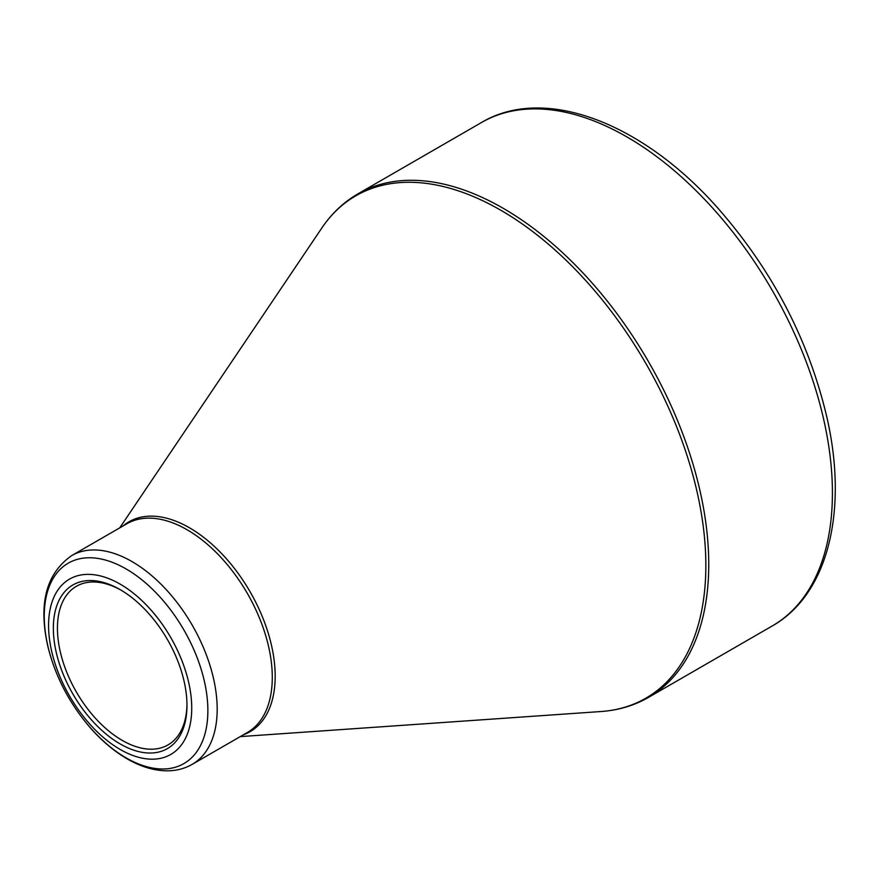<?xml version="1.0" encoding="UTF-8"?>
<svg xmlns="http://www.w3.org/2000/svg" width="879" height="879" viewBox="0 0 879 879"><rect width="100%" height="100%" fill="white"/><g stroke="black" fill="none" stroke-linecap="round" stroke-linejoin="round"><path stroke-width="1.32" d="M120.159 584.128A101.239 58.443 60 0 1 182.151 743.898A101.239 58.443 60 0 1 58.168 672.325A101.239 58.443 60 0 1 120.159 584.128M120.159 743.931A94.482 54.553 60 0 1 53.344 628.21A94.482 54.553 60 0 1 120.159 589.633A94.482 54.553 60 0 1 186.974 705.354A94.482 54.553 60 0 1 120.159 743.931M121.192 590.238A91.592 52.883 -120 0 0 76.407 586.282A91.592 52.883 -120 0 0 62.365 659.679A91.592 52.883 -120 0 0 122.203 740.382A91.592 52.883 -120 0 0 167.999 744.92A91.592 52.883 -120 0 0 186.963 704.156M357.863 193.896A290.685 167.823 60 0 1 648.537 361.719A290.685 167.823 60 0 1 648.537 697.377L772.212 625.98A290.685 167.823 -120 0 0 772.212 290.323A290.685 167.823 -120 0 0 481.527 122.5L357.863 193.896C343.579 202.192 331.57 213.553 321.824 228.002A290.048 167.46 -120 0 1 500.755 210.224A290.048 167.46 -120 0 1 699.201 501.81A290.048 167.46 -120 0 1 600.994 711.529C618.366 710.32 634.22 705.595 648.537 697.377M123.038 525.961A121.159 69.946 60 0 1 189.512 527.818A121.159 69.946 60 0 1 270.238 640.242A121.159 69.946 60 0 1 243.549 734.701M71.715 555.594A120.511 69.584 60 0 1 131.971 561.56A120.511 69.584 60 0 1 210.696 667.765A120.511 69.584 60 0 1 192.226 764.334L247.329 732.526A120.511 69.584 -120 0 0 265.799 635.946A120.511 69.584 -120 0 0 187.073 529.751A120.511 69.584 -120 0 0 126.818 523.785L71.715 555.594C46.268 573.361 38.291 603.532 47.785 646.109C55.08 675.797 69.001 702.728 89.537 726.911C101.239 740.415 113.776 751.062 127.147 758.841C141.211 766.993 154.968 770.982 168.416 770.806C177.097 770.597 185.029 768.444 192.226 764.334M126.06 757.841A115.698 66.793 -120 0 0 207.873 710.606A115.698 66.793 -120 0 0 126.06 568.911A115.698 66.793 -120 0 0 44.258 616.146A115.698 66.793 -120 0 0 126.06 757.841M240.264 736.602L600.994 711.529M119.742 527.861L321.824 228.002M772.212 625.98C828.095 594.468 848.257 511.106 827.018 417.833C808.801 340.085 772.3 270.04 717.495 207.719C642.142 122.62 544.42 84.966 481.527 122.5"/></g></svg>
